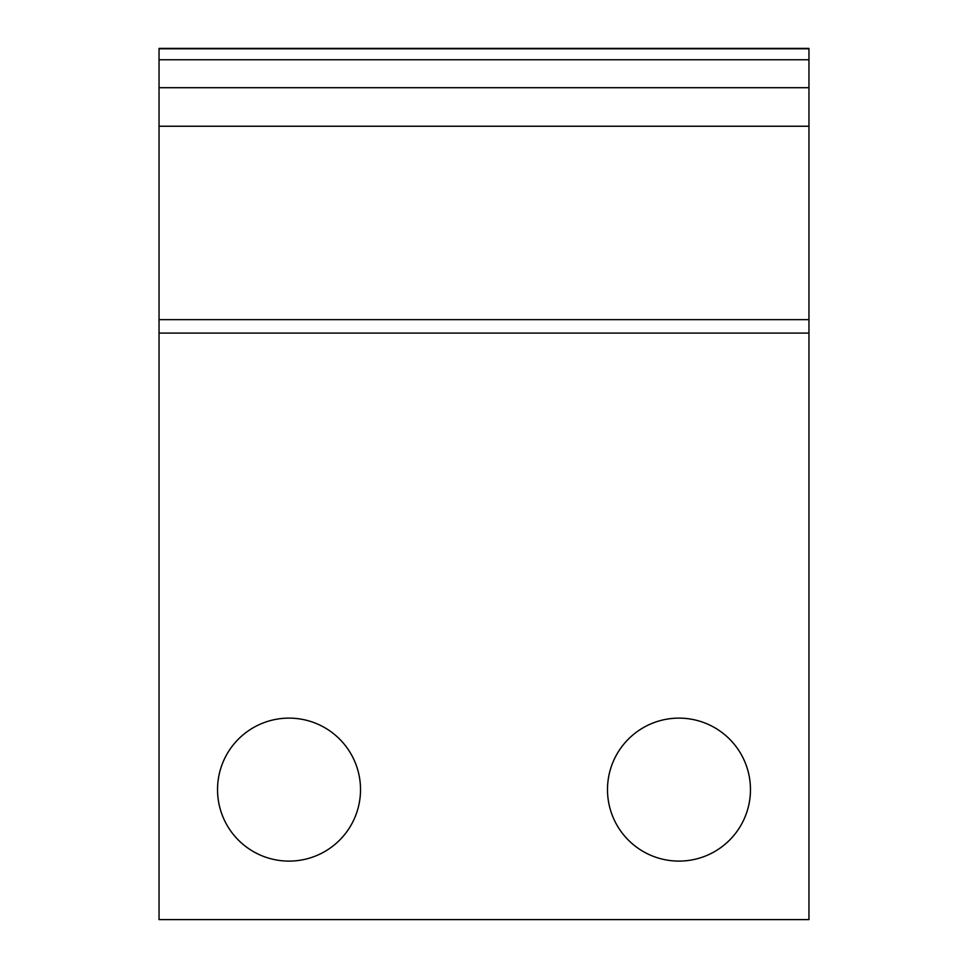 <?xml version="1.0" encoding="UTF-8"?>
<svg xmlns="http://www.w3.org/2000/svg" width="968" height="968" viewBox="0 0 968 968"><rect width="100%" height="100%" fill="white"/><g stroke="black" fill="none" stroke-linecap="round" stroke-linejoin="round"><path stroke-width="1.45" d="M159.042 919.6L159.042 87.701L808.958 87.701L808.958 919.6L159.042 919.6M360.519 789.61A71.487 71.487 0 0 1 253.277 851.525A71.487 71.487 0 0 1 253.277 727.706A71.487 71.487 0 0 1 360.519 789.61M750.466 789.61A71.487 71.487 0 0 1 643.236 851.525A71.487 71.487 0 0 1 643.236 727.706A71.487 71.487 0 0 1 750.466 789.61M159.042 48.4L159.042 59.762L808.958 59.762L808.958 48.4L159.042 48.4M159.042 87.701L159.042 59.762M808.958 87.701L808.958 59.762M808.958 333.101L159.042 333.101M159.042 319.646L808.958 319.646M808.958 126.239L159.042 126.239M808.958 48.787L159.042 48.787"/></g></svg>
